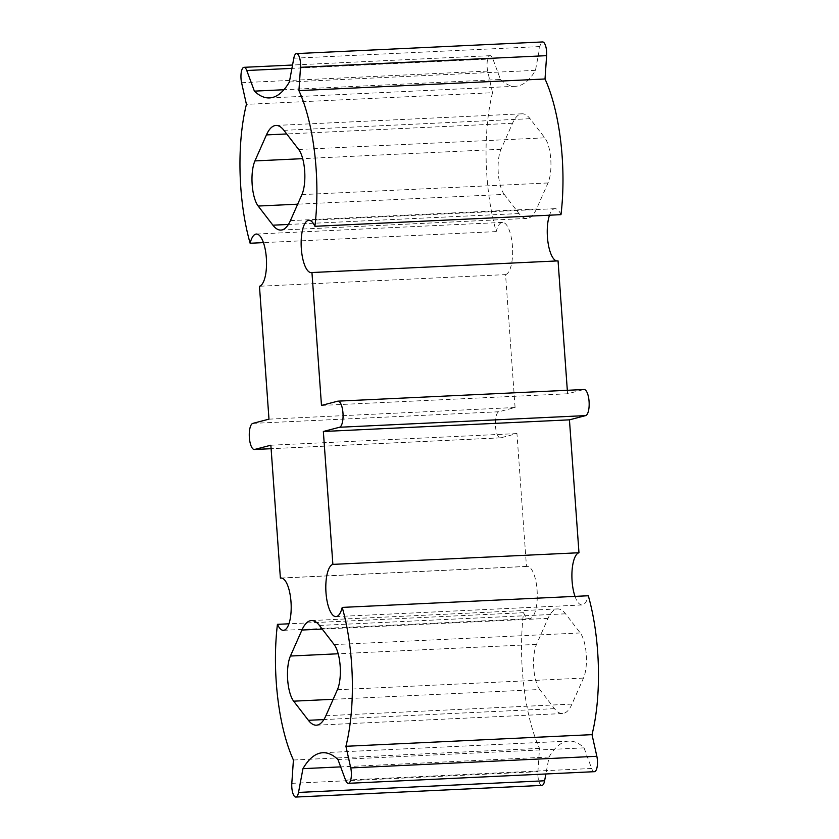 <?xml version="1.0" encoding="UTF-8"?>
<svg xmlns="http://www.w3.org/2000/svg" width="839" height="839" viewBox="0 0 839 839"><rect width="100%" height="100%" fill="white"/><g stroke="black" fill="none" stroke-linecap="round" stroke-linejoin="round"><path stroke-width="0.63" stroke-dasharray="4.2 3.15" d="M539.75 689.522A26.187 8.872 87.3 0 1 533.761 668.106A26.187 8.872 87.3 0 1 536.52 644.394L548.024 618.385A52.375 17.745 87.3 0 1 557.536 608.925A52.375 17.745 87.3 0 1 565.517 613.812L580.263 632.952A26.187 8.872 87.3 0 1 583.493 678.08L571.988 704.089A52.375 17.745 87.3 0 1 562.487 713.549A52.375 17.745 87.3 0 1 554.495 708.661L539.75 689.522L333.167 699.296M504.26 194.407A26.187 8.872 87.3 0 1 498.272 172.981A26.187 8.872 87.3 0 1 501.03 149.269L512.535 123.27A52.375 17.745 87.3 0 1 522.047 113.81A52.375 17.745 87.3 0 1 530.028 118.698L544.773 137.827A26.187 8.872 87.3 0 1 548.003 182.965L536.499 208.963A52.375 17.745 87.3 0 1 526.997 218.434A52.375 17.745 87.3 0 1 519.005 213.546L504.26 194.407L297.677 204.181M574.998 596.382A26.187 8.872 -92.7 0 0 582.077 604.961A26.187 8.872 -92.7 0 0 588.307 595.753M541.921 785.409A10.477 3.545 87.3 0 1 537.925 775.855A10.477 3.545 87.3 0 1 537.904 771.691L539.519 748.378A112.594 38.143 87.3 0 1 522.393 671.074A112.594 38.143 87.3 0 1 523.536 612.701L288.941 623.797M523.536 612.701A26.187 8.872 -92.7 0 0 529.587 618.689A26.187 8.872 -92.7 0 0 537.201 592.114A26.187 8.872 -92.7 0 0 527.112 566.377A26.187 8.872 -92.7 0 0 526.473 566.472L516.95 433.574L500.768 437.801A13.088 4.436 87.3 0 1 500.453 437.853A13.088 4.436 87.3 0 1 495.461 425.918A13.088 4.436 87.3 0 1 498.901 411.75L515.083 407.513L505.56 274.615L259.461 286.256M505.56 274.615A26.187 8.872 -92.7 0 0 512.503 247.201A26.187 8.872 -92.7 0 0 502.456 222.398A26.187 8.872 -92.7 0 0 496.216 231.595A112.594 38.143 87.3 0 1 486.903 175.959A112.594 38.143 87.3 0 1 492.514 92.71L246.425 104.351M492.514 92.71L487.69 71.074A10.477 3.545 87.3 0 1 487.113 67.057A10.477 3.545 87.3 0 1 490.123 55.678A10.477 3.545 87.3 0 1 492.86 58.877L500.484 79.485L283.928 89.731M556.781 260.939A26.187 8.872 -92.7 0 0 557.421 260.981A26.187 8.872 -92.7 0 0 558.05 260.887M567.321 390.292L567.573 393.785L583.766 389.548L337.666 401.199M567.573 393.785L321.484 405.426M560.987 214.658A26.187 8.872 -92.7 0 0 554.946 208.67A26.187 8.872 -92.7 0 0 549.493 215.203M500.484 79.485A130.926 44.352 -92.7 0 0 515.607 86.27A130.926 44.352 -92.7 0 0 535.481 70.34L539.917 46.565A10.477 3.545 87.3 0 1 542.613 41.95M535.481 70.34L289.382 81.981M496.216 231.595L263.436 242.618M515.083 407.513L268.983 419.154M516.95 433.574L270.861 445.215M526.473 566.472L281.652 578.061M539.519 748.378L293.419 760.019M594.411 771.681A10.477 3.545 87.3 0 1 591.663 768.482L584.049 747.864A130.926 44.352 -92.7 0 0 568.915 741.078A130.926 44.352 -92.7 0 0 549.052 757.019L545.885 773.967M549.052 757.019L340.676 766.877M584.049 747.864L337.949 759.515M537.904 771.691L291.815 783.343M498.901 411.75L252.801 423.391M492.86 58.877L291.92 68.379M539.917 46.565L293.818 58.216M487.69 71.074L241.59 82.715M500.768 437.801L271.102 448.676M591.663 768.482L345.563 780.123M548.003 182.965L301.914 194.606M536.499 208.963L290.409 220.615M544.773 137.827L298.674 149.478M530.028 118.698L283.939 130.339M512.535 123.27L286.718 133.957M501.03 149.269L302.69 158.655M519.005 213.546L288.385 224.453M565.517 613.812L319.428 625.454M580.263 632.952L334.163 644.593M548.024 618.385L322.218 629.072M536.52 644.394L338.19 653.77M554.495 708.661L323.885 719.568M571.988 704.089L325.899 715.73M583.493 678.08L337.404 689.731M582.077 604.961L335.978 616.602M490.123 55.678L292.549 65.033M557.421 260.981L311.321 272.623M554.946 208.67L308.846 220.311M515.607 86.27L269.518 97.922M502.456 222.398L256.356 234.039M500.453 437.853L271.102 448.708M527.112 566.377L281.013 578.019M529.587 618.689L283.488 630.33M568.915 741.078L322.826 752.73M522.047 113.81L275.947 125.451M526.997 218.434L280.897 230.075M557.536 608.925L311.437 620.566M562.487 713.549L316.387 725.19"/><path stroke-width="1.26" d="M287.672 679.747A26.187 8.872 -92.7 0 0 293.66 701.173L308.395 720.302A52.375 17.745 -92.7 0 0 316.387 725.19A52.375 17.745 -92.7 0 0 325.899 715.73L337.404 689.731A26.187 8.872 -92.7 0 0 334.163 644.593L319.428 625.454A52.375 17.745 -92.7 0 0 311.437 620.566A52.375 17.745 -92.7 0 0 301.925 630.037L290.42 656.035A26.187 8.872 -92.7 0 0 287.672 679.747M252.172 184.632A26.187 8.872 -92.7 0 0 258.171 206.048L272.906 225.188A52.375 17.745 -92.7 0 0 280.897 230.075A52.375 17.745 -92.7 0 0 290.409 220.615L301.914 194.606A26.187 8.872 -92.7 0 0 298.674 149.478L283.939 130.339A52.375 17.745 -92.7 0 0 275.947 125.451A52.375 17.745 -92.7 0 0 266.435 134.911L254.93 160.92A26.187 8.872 -92.7 0 0 252.172 184.632M348.311 783.322L594.411 771.681A10.477 3.545 87.3 0 0 596.844 756.285L592.009 734.649A112.594 38.143 87.3 0 0 588.307 595.753L342.218 607.405A26.187 8.872 87.3 0 1 335.978 616.602A26.187 8.872 87.3 0 1 325.993 592.733A26.187 8.872 87.3 0 1 332.873 564.385L323.351 431.487L339.533 427.25A13.088 4.436 -92.7 0 0 343.004 413.543A13.088 4.436 -92.7 0 0 337.981 401.147A13.088 4.436 -92.7 0 0 337.666 401.199L321.484 405.426L311.951 272.528A26.187 8.872 87.3 0 1 311.321 272.623A26.187 8.872 87.3 0 1 301.337 248.753A26.187 8.872 87.3 0 1 308.846 220.311A26.187 8.872 87.3 0 1 314.898 226.299A112.594 38.143 -92.7 0 0 298.915 90.622L300.519 67.309A10.477 3.545 -92.7 0 0 296.513 53.591A10.477 3.545 -92.7 0 0 293.818 58.216L289.382 81.981A130.926 44.352 87.3 0 1 269.518 97.922A130.926 44.352 87.3 0 1 254.385 91.136L246.771 70.518A10.477 3.545 -92.7 0 0 244.023 67.319A10.477 3.545 -92.7 0 0 241.024 78.698A10.477 3.545 -92.7 0 0 241.59 82.715L246.425 104.351A112.594 38.143 -92.7 0 0 240.803 187.6A112.594 38.143 -92.7 0 0 250.127 243.247A26.187 8.872 87.3 0 1 256.356 234.039A26.187 8.872 87.3 0 1 266.403 258.842A26.187 8.872 87.3 0 1 259.461 286.256L268.983 419.154L252.801 423.391A13.088 4.436 -92.7 0 0 249.361 437.559A13.088 4.436 -92.7 0 0 254.353 449.494A13.088 4.436 -92.7 0 0 254.668 449.452L270.861 445.215L280.383 578.113A26.187 8.872 87.3 0 1 281.013 578.019A26.187 8.872 87.3 0 1 291.112 603.755A26.187 8.872 87.3 0 1 283.488 630.33A26.187 8.872 87.3 0 1 277.436 624.342A112.594 38.143 -92.7 0 0 276.293 682.726A112.594 38.143 -92.7 0 0 293.419 760.019L291.815 783.343A10.477 3.545 -92.7 0 0 291.825 787.506A10.477 3.545 -92.7 0 0 295.821 797.05A10.477 3.545 -92.7 0 0 298.516 792.436L302.952 768.66A130.926 44.352 87.3 0 1 322.826 752.73A130.926 44.352 87.3 0 1 337.949 759.515L345.563 780.123A10.477 3.545 -92.7 0 0 348.311 783.322A10.477 3.545 -92.7 0 0 350.744 767.926L345.92 746.291A112.594 38.143 -92.7 0 0 342.218 607.405M583.766 389.548A13.088 4.436 87.3 0 1 584.08 389.506A13.088 4.436 87.3 0 1 589.104 401.902A13.088 4.436 87.3 0 1 585.632 415.609L569.44 419.846L578.973 552.744A26.187 8.872 -92.7 0 0 572.093 581.091A26.187 8.872 -92.7 0 0 574.998 596.382M288.941 623.797L277.436 624.342M567.321 390.292L558.05 260.887L311.951 272.528M549.493 215.203A26.187 8.872 -92.7 0 0 547.437 237.112A26.187 8.872 -92.7 0 0 556.781 260.939M296.513 53.591L542.613 41.95A10.477 3.545 87.3 0 1 546.619 55.657L545.014 78.981A112.594 38.143 87.3 0 1 560.987 214.658L314.898 226.299M545.014 78.981L298.915 90.622M283.928 89.731L254.385 91.136M263.436 242.618L250.127 243.247M281.652 578.061L280.383 578.113M545.885 773.967L544.616 780.784A10.477 3.545 87.3 0 1 541.921 785.409L295.821 797.05M340.676 766.877L302.952 768.66M592.009 734.649L345.92 746.291M578.973 552.744L332.873 564.385M569.44 419.846L323.351 431.487M333.167 699.296L293.66 701.173M297.677 204.181L258.171 206.048M291.92 68.379L246.771 70.518M546.619 55.657L300.519 67.309M271.102 448.676L254.668 449.452M544.616 780.784L298.516 792.436M596.844 756.285L350.744 767.926M585.632 415.609L339.533 427.25M286.718 133.957L266.435 134.911M302.69 158.655L254.93 160.92M288.385 224.453L272.906 225.188M322.218 629.072L301.925 630.037M338.19 653.77L290.42 656.035M323.885 719.568L308.395 720.302M292.549 65.033L244.023 67.319M271.102 448.708L254.353 449.494M584.08 389.506L337.981 401.147"/></g></svg>
